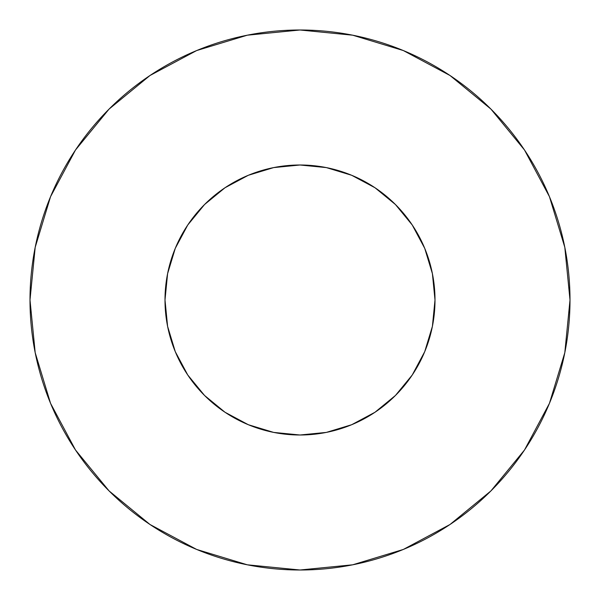 <?xml version="1.0" encoding="UTF-8"?>
<svg xmlns="http://www.w3.org/2000/svg" width="600" height="600" viewBox="0 0 600 600"><rect width="100%" height="100%" fill="white"/><g stroke="black" fill="none" stroke-linecap="round" stroke-linejoin="round"><path stroke-width="0.9" d="M165 300A135 135 0 0 1 300 165A135 135 0 0 1 435 300A135 135 0 0 1 300 435A135 135 0 0 1 165 300L167.595 326.34L175.275 351.66L187.755 375L204.54 395.46L225 412.245L248.34 424.725L273.66 432.405L300 435L326.34 432.405L351.66 424.725L375 412.245L395.46 395.46L412.245 375L424.725 351.66L432.405 326.34L435 300L432.405 273.66L424.725 248.34L412.245 225L395.46 204.54L375 187.755L351.66 175.275L326.34 167.595L300 165L273.66 167.595L248.34 175.275L225 187.755L204.54 204.54L187.755 225L175.275 248.34L167.595 273.66L165 300M30 300A270 270 0 0 1 300 30A270 270 0 0 1 570 300A270 270 0 0 1 300 570A270 270 0 0 1 30 300L35.19 352.673L50.55 403.327L75.502 450.007L109.08 490.92L149.993 524.498L196.673 549.45L247.327 564.81L300 570L352.673 564.81L403.327 549.45L450.007 524.498L490.92 490.92L524.498 450.007L549.45 403.327L564.81 352.673L570 300L564.81 247.327L549.45 196.673L524.498 149.993L490.92 109.08L450.007 75.502L403.327 50.55L352.673 35.19L300 30L247.327 35.19L196.673 50.55L149.993 75.502L109.08 109.08L75.502 149.993L50.55 196.673L35.19 247.327L30 300M431.475 330.66L424.725 351.66M269.34 431.475L248.34 424.725M173.648 347.55L167.595 326.34M251.423 174.045L273.66 167.595M427.695 256.185L430.987 267.322M524.498 149.993L490.92 109.08L450.075 75.555M149.993 75.502L109.08 109.08L75.555 149.925M75.502 450.007L109.08 490.92L149.925 524.445M450.007 524.498L490.92 490.92L524.445 450.075"/></g></svg>
